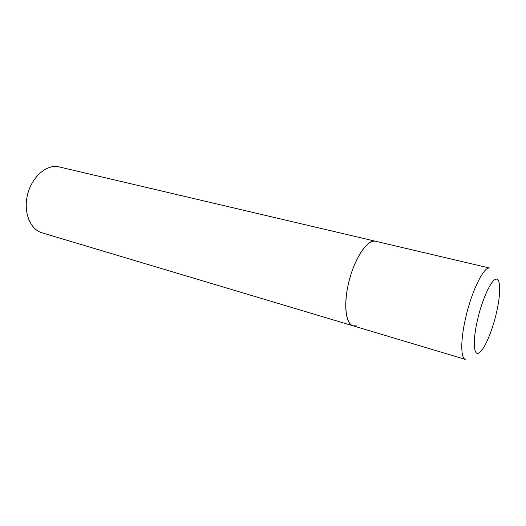 <?xml version="1.0" encoding="UTF-8"?>
<svg xmlns="http://www.w3.org/2000/svg" width="526" height="526" viewBox="0 0 526 526"><rect width="100%" height="100%" fill="white"/><g stroke="black" fill="none" stroke-linecap="round" stroke-linejoin="round"><path stroke-width="0.79" d="M347.929 286.045C343.498 306.717 346.101 324.187 353.11 325.837C345.575 323.878 343.353 303.837 348.975 281.489C354.504 259.134 366.306 240.882 374.315 241.099L375.682 241.25C367.286 238.357 353.005 260.58 347.929 286.045M57.505 166.538L489.877 268.115C484.183 265.755 471.75 290.576 465.622 318.026C460.421 340.342 460.625 358.476 465.503 359.436L42.008 232.821C30.324 229.527 23.322 212.478 27.405 195.205C31.356 177.913 45.361 165.006 57.505 166.538M356.372 325.864L353.11 325.837M477.529 319.742C472.677 340.559 473.525 355.951 478.772 353.104C483.953 350.566 491.961 332.084 496.36 313.226C500.818 294.356 500.877 278.228 496.005 279.142C491.212 279.74 482.303 298.952 477.529 319.742"/></g></svg>
